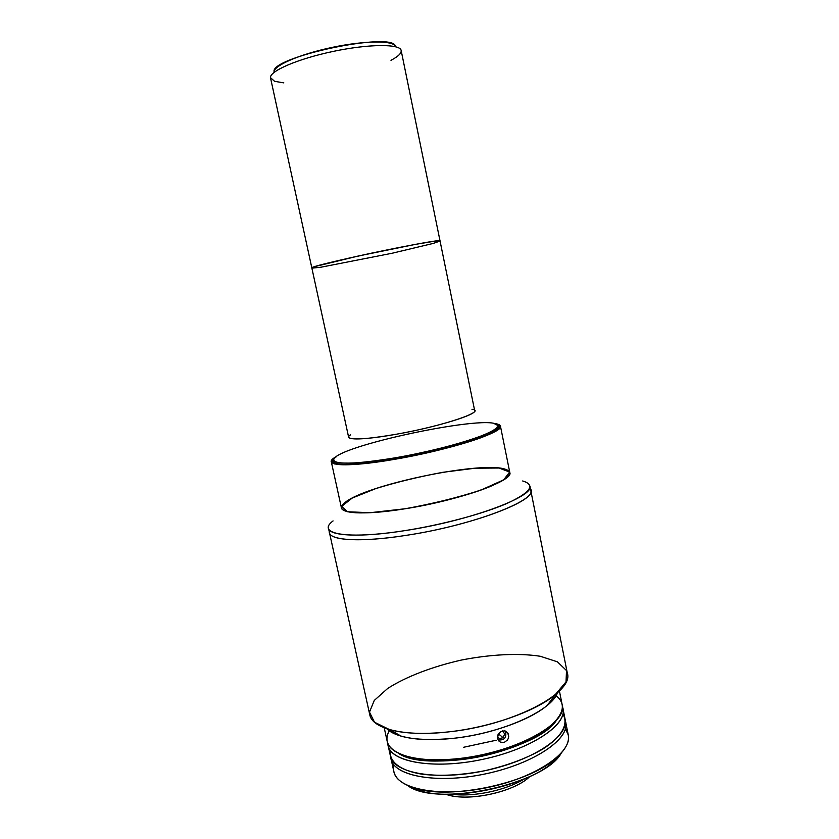 <?xml version="1.0" encoding="UTF-8"?>
<svg xmlns="http://www.w3.org/2000/svg" width="839" height="839" viewBox="0 0 839 839"><rect width="100%" height="100%" fill="white"/><g stroke="black" fill="none" stroke-linecap="round" stroke-linejoin="round"><path stroke-width="1.26" d="M274.196 72.28C272.497 66.092 299.093 54.336 332.296 47.372C365.5 40.335 394.571 40.366 395.515 46.711M283.823 82.883L274.573 81.31L270.504 77.66C269.529 71.084 297.939 58.803 333.156 51.42C368.352 43.964 399.301 43.733 401.073 50.151C401.86 52.962 398.494 56.339 390.984 60.303M395.41 46.386C394.257 30.875 268.952 57.283 274.154 71.934M311.846 267.987C306.602 266.204 444.114 237.217 440.045 240.961L440.045 240.971C443.422 237.364 306.56 266.225 311.846 267.987L270.557 78.037C268.564 71.535 297.205 58.95 333.156 51.42C369.087 43.806 400.371 43.764 401.168 50.508L440.045 240.961C441.534 239.272 398.106 247.19 358.117 256.063C328.51 262.68 313.094 266.655 311.846 267.987L348.636 437.234C350.796 440.244 366.591 439.269 395.998 434.298C362.029 440.423 341.683 440.286 350.576 434.843M336.586 456.594C324.494 464.397 350.324 465.687 395.253 457.811C357.068 463.988 336.596 464.816 333.817 460.286C329.622 447.051 496.038 411.98 497.537 425.793C501.25 431.634 447.26 449.043 395.253 457.811C424.524 452.756 457.129 444.639 476.793 437.622C496.51 430.26 502.089 425.551 493.521 423.517M471.948 409.264C487.711 410.879 443.044 426.118 395.998 434.298C435.651 427.376 477.286 414.613 474.685 410.67L440.045 240.971M358.117 256.063L415.431 244.38L433.868 241.317L440.045 241.013L433.511 243.352L392.023 253.273L320.949 267.211L312.15 268.123L315.842 266.341L358.117 256.063M405.761 535.418C356.953 543.106 325.039 540.033 329.717 530.395C325.039 540.033 356.953 543.106 405.761 535.418C470.459 525.801 536.226 500.967 530.762 490.364C536.226 500.967 470.459 525.801 405.761 535.418C475.755 525.025 543.651 497.674 529.587 488.277C543.651 497.674 475.755 525.025 405.761 535.418C361.599 542.351 330.388 540.61 329.486 532.775C330.388 540.61 361.599 542.351 405.761 535.418M333.083 520.914C315.537 533.803 346.696 539.876 404.744 530.647C360.571 537.621 329.37 536.048 328.51 528.36L369.768 714.713C372.055 728.703 404.104 736.915 447.764 731.975C511.811 725.683 574.505 692.773 567.321 673.077L529.87 485.928C535.292 496.31 469.452 520.935 404.744 530.647C442.143 524.815 483.684 513.646 507.291 503.306C530.678 492.378 535.806 484.932 522.687 480.967M331.311 461.807L341.463 508.025C344.64 514.265 365.919 514.506 405.279 508.738C357.519 516.572 330.839 512.629 345.049 502.467C365.731 485.057 478.345 461.335 504.291 468.907C514.727 471.948 510.028 477.821 490.207 486.526C470.301 494.779 436.112 503.788 405.279 508.738L369.978 512.723L347.461 511.748L341.63 506.389L352.212 498.062L375.945 488.529C396.784 482.121 419.112 476.709 442.94 472.294L475.126 468.214L499.006 468.026L509.64 472.032L503.704 479.835L480.967 490.07C458.188 497.475 432.966 503.694 405.279 508.738C458.933 500.401 514.055 480.611 509.808 472.556L500.443 426.16C504.312 432.221 448.529 450.26 394.739 459.311C355.306 465.676 334.163 466.505 331.311 461.807C331.059 460.349 332.863 458.545 336.722 456.364C318.998 465.655 344.85 468.047 394.739 459.311C426.537 453.836 462.006 444.848 481.953 437.36C501.732 429.516 505.508 424.849 493.301 423.37C497.716 423.8 500.096 424.733 500.443 426.16M502.488 730.905L504.679 733.884L503.075 737.754L499.205 738.54L497.517 736.254L499.205 738.54L503.075 737.754L499.75 734.849L497.768 735.258M505.361 731.042C506.945 737.491 504.522 740.459 498.104 739.925C504.522 740.459 506.945 737.491 505.361 731.042M496.31 424.419C500.977 426.202 498.618 429.4 489.242 434.015C475.073 440.307 447.942 448.236 418.116 454.623C388.258 460.81 360.235 464.512 344.735 464.47C334.289 464.03 330.849 462.058 334.394 458.534C331.342 461.135 332.265 462.918 337.163 463.873C357.383 469.714 479.782 443.915 495.922 430.417C500.023 427.565 500.149 425.562 496.31 424.419M497.307 426.999L497.947 428.802M334.667 463.212L334.53 461.303M447.764 731.975C423.643 734.45 404.241 733.664 389.579 729.615L374.509 722.232L369.485 712.112L374.267 700.45L387.691 688.441C406.107 676.643 432.525 666.565 461.408 660.052C490.469 654.357 518.712 652.91 540.316 656.276L557.453 661.845L566.524 670.592L566.021 681.876L555.208 694.713C535.827 711.294 489.745 727.623 447.764 731.975M452.599 738.404C489.525 734.628 529.954 720.24 547.29 705.326C552.461 700.985 555.848 696.8 557.453 692.752C551.894 710.643 501.114 733.632 452.599 738.404C419.28 741.382 397.329 738.152 386.737 728.734C389.831 731.786 394.624 734.251 401.105 736.139C414.214 739.799 431.372 740.554 452.599 738.404M457.884 759.977C430.501 762.431 410.638 760.155 398.284 753.128L408.95 757.544C421.671 761.088 437.979 761.896 457.884 759.977C493.07 756.558 531.538 742.809 548.758 728.084L556.739 719.736C545.56 736.957 500.212 755.97 457.884 759.977M391.834 732.437L392.516 731.272L391.834 732.437M553.195 697.408L554.285 698.195L553.195 697.408M463.558 747.287L496.164 740.239M556.026 695.625L555.051 694.912C566.147 702.925 564.563 713.297 550.311 726.029C532.66 741.11 493.101 755.226 456.951 758.76C436.49 760.742 419.741 759.914 406.705 756.285C388.52 750.391 382.888 741.55 389.81 729.741L389.202 730.79M497.558 738.435L498.628 740.722L500.568 742.211L504.291 742.379L507.469 740.029L508.392 738.205L508.444 734.282L507.511 732.541L504.491 730.832L500.789 731.577L498.051 734.534L497.558 738.435L498.051 734.534L500.789 731.577L504.491 730.832L507.574 732.625L508.728 736.212L508.392 738.205L507.469 740.029L504.291 742.379L500.568 742.211L499.016 741.162L497.558 738.435M384.22 727.822L387.209 741.393C389.453 754.785 418.283 762.903 456.951 758.76C513.458 753.611 568.685 723.417 562.13 704.529L559.393 690.906M562.896 714.22C568.863 723.742 562.046 736.726 542.948 748.965C527.049 758.204 507.647 765.462 484.732 770.737C461.649 775.163 440.968 776.348 422.699 774.303C400.276 770.81 388.803 761.686 390.418 750.569M388.132 745.609L390.45 756.138C393.302 773.097 436.448 781.015 484.732 770.737C533.069 760.648 569.345 736.002 565.108 719.327L562.99 708.756C567.143 725.043 530.741 749.342 482.352 759.431C434.004 769.73 390.901 762.19 388.132 745.609L387.859 743.448C387.555 761.33 431.666 770.233 482.352 759.431C533.101 748.86 569.859 722.903 562.371 706.669L562.99 708.756M556.739 719.736C539.54 750.213 426.317 774.072 398.284 753.128C426.317 774.072 539.54 750.213 556.739 719.736M452.022 794.229C473.196 797.281 506.011 790.369 524.155 779.022C506.011 790.369 473.196 797.281 452.022 794.229M529.818 776.515C514.265 792.278 466.421 802.357 445.824 794.218L447.743 794.827C468.519 801.623 512.042 792.446 528.308 777.847L529.818 776.515M391.1 759.075L393.879 771.681C396.847 789.195 440.045 797.669 488.246 787.402C536.499 777.344 572.597 752.164 568.255 734.933L565.706 722.285C569.964 739.065 533.719 763.815 485.403 773.894C437.129 784.171 393.973 776.148 391.1 759.075L390.859 757.586C391.698 775.551 435.546 784.507 485.403 773.894C535.303 763.49 571.81 737.586 565.318 720.816M561.144 753.317C544.343 784.559 435.777 807.433 407.796 785.629L420.098 790.831C453.521 801.528 525.728 786.311 551.989 763.039L561.144 753.317M568.255 734.933L565.423 728.839C571.789 737.502 568.318 747.591 554.999 759.106C527.406 783.553 450.868 799.682 415.756 788.45C398.924 783.29 391.677 775.456 394.005 764.969M498.282 429.463L498.114 428.635M497.999 428.026L497.537 425.793M334.625 463.957L333.817 460.286M389.579 729.615L401.105 736.139M555.208 694.713L547.29 705.326M406.705 756.285L408.95 757.544M550.311 726.029L548.758 728.084M446.663 794.239L447.743 794.827M554.999 759.106L551.989 763.039M415.756 788.45L420.098 790.831"/></g></svg>
